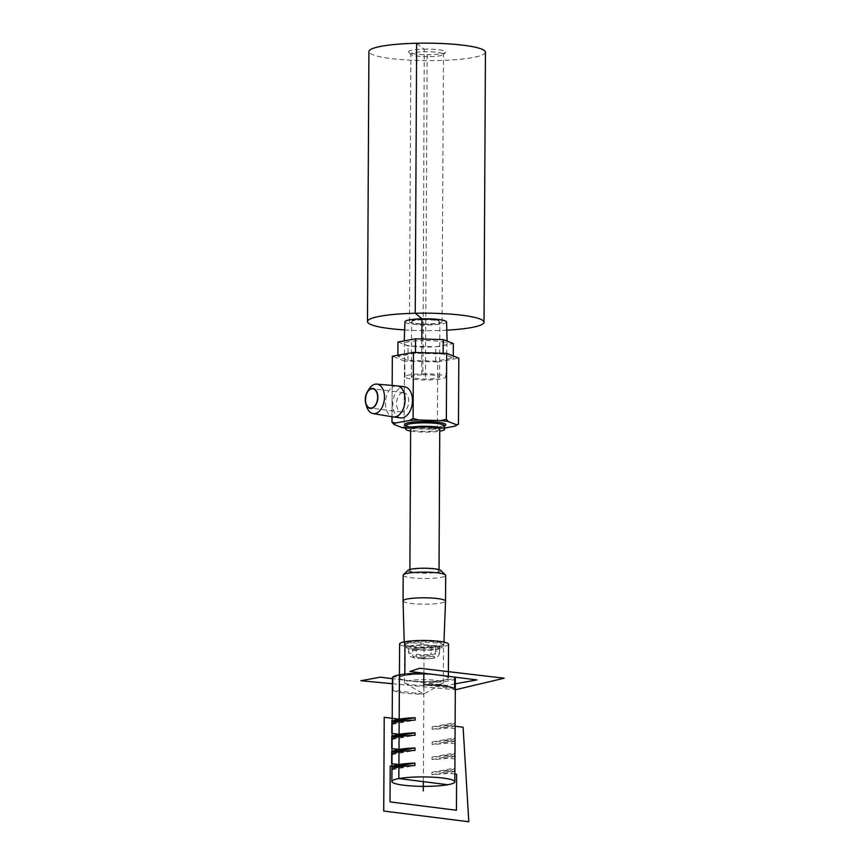 <?xml version="1.0" encoding="UTF-8"?>
<svg xmlns="http://www.w3.org/2000/svg" width="865" height="865" viewBox="0 0 865 865"><rect width="100%" height="100%" fill="white"/><g stroke="black" fill="none" stroke-linecap="round" stroke-linejoin="round"><path stroke-width="0.65" stroke-dasharray="4.33 3.24" d="M438.998 684.453A19.419 2.909 0.3 0 1 419.785 685.383A19.419 2.909 0.3 0 1 405.069 683.188A19.419 2.909 0.3 0 1 404.442 682.453A19.419 2.909 0.3 0 1 408.745 680.647A19.419 2.909 0.3 0 1 430.338 679.836A19.419 2.909 0.3 0 1 443.291 682.658A19.419 2.909 0.3 0 1 442.664 683.382A19.419 2.909 0.3 0 1 438.998 684.453M439.193 646.047A19.419 2.909 -179.7 0 0 443.496 644.252A19.419 2.909 -179.7 0 0 430.532 641.43A19.419 2.909 -179.7 0 0 408.94 642.241A19.419 2.909 -179.7 0 0 404.647 644.047A19.419 2.909 -179.7 0 0 417.6 646.858A19.419 2.909 -179.7 0 0 439.193 646.047M393.143 678.787L393.078 690.302L423.882 694.184L423.947 682.658L393.143 678.787A31.464 4.714 0.3 0 1 392.429 677.782M454.59 688.627L423.785 684.745M393.078 690.302A31.464 4.714 -179.7 0 0 423.882 694.184M408.539 680.723A24.469 3.665 0.3 0 1 399.425 677.814A24.469 3.665 0.3 0 1 413.34 674.581A24.469 3.665 0.3 0 1 439.247 675.165A24.469 3.665 0.3 0 1 448.362 678.074A24.469 3.665 0.3 0 1 442.956 680.344A24.469 3.665 0.3 0 1 408.539 680.723A24.469 3.665 0.3 0 1 415.059 674.473A24.469 3.665 0.3 0 1 448.07 678.636A24.469 3.665 0.3 0 1 408.539 680.723M455.358 678.106A31.464 4.714 0.3 0 1 448.394 681.025A31.464 4.714 0.3 0 1 423.947 682.658M448.167 725.346A31.464 4.714 0.3 0 1 432.186 726.849L432.176 729.303A31.464 4.714 -179.7 0 0 448.157 727.811A31.464 4.714 -179.7 0 0 455.055 725.162L455.066 722.707A31.464 4.714 0.3 0 1 448.167 725.346M448.092 740.483A31.464 4.714 0.3 0 1 432.111 741.986L432.1 744.441A31.464 4.714 -179.7 0 0 448.07 742.938A31.464 4.714 -179.7 0 0 454.979 740.299L454.99 737.845A31.464 4.714 0.3 0 1 448.092 740.483M448.005 755.61A31.464 4.714 0.3 0 1 432.024 757.113L432.013 759.567A31.464 4.714 -179.7 0 0 447.994 758.075A31.464 4.714 -179.7 0 0 454.904 755.426L454.914 752.972A31.464 4.714 0.3 0 1 448.005 755.61M447.929 770.747A31.464 4.714 0.3 0 1 431.949 772.25L431.938 774.705A31.464 4.714 -179.7 0 0 447.919 773.202A31.464 4.714 -179.7 0 0 454.817 770.564L454.828 768.109A31.464 4.714 0.3 0 1 447.929 770.747M392.007 769.677L414.886 765.536M432.176 729.303L455.055 725.162M432.1 744.441L454.979 740.299M432.013 759.567L454.904 755.426M431.938 774.705L454.817 770.564M392.083 754.55L414.962 750.409M392.159 739.413L415.049 735.272M392.245 724.286L415.124 720.145M432.186 726.849L455.066 722.707M432.111 741.986L454.99 737.845M432.024 757.113L454.914 752.972M431.949 772.25L454.828 768.109M448.546 644.274A24.469 3.665 0.3 0 1 443.129 646.544A24.469 3.665 0.3 0 1 415.924 647.561A24.469 3.665 0.3 0 1 399.598 644.014M423.807 49.132A18.63 2.79 0.3 0 1 445.583 52.419A18.63 2.79 0.3 0 1 427.159 54.69A18.63 2.79 0.3 0 1 408.756 52.224A18.63 2.79 0.3 0 1 423.807 49.132M430.1 56.614A16.294 2.444 -179.7 0 0 443.269 54.657A16.294 2.444 -179.7 0 0 443.453 54.279A16.294 2.444 -179.7 0 0 424.218 51.781A16.294 2.444 -179.7 0 0 410.864 54.117A16.294 2.444 -179.7 0 0 411.048 54.484A16.294 2.444 -179.7 0 0 430.1 56.614M428.705 324.31A16.294 2.444 0.3 0 1 409.459 321.812A16.294 2.444 0.3 0 1 422.812 319.477A16.294 2.444 0.3 0 1 442.058 321.975A16.294 2.444 0.3 0 1 428.705 324.31M485.438 52.203A58.269 8.737 0.3 0 1 437.701 60.539A58.269 8.737 0.3 0 1 368.901 51.586M416.638 43.25L424.228 49.478L423.201 319.791A14.143 2.119 0.3 0 1 439.907 321.964A14.143 2.119 0.3 0 1 428.316 323.997A14.143 2.119 0.3 0 1 411.61 321.823A14.143 2.119 0.3 0 1 423.201 319.791L422.909 374.794A14.143 2.119 0.3 0 1 439.615 376.967A14.143 2.119 0.3 0 1 428.024 378.989A14.143 2.119 0.3 0 1 411.318 376.816A14.143 2.119 0.3 0 1 422.909 374.794L421.774 373.853A20.468 3.071 0.3 0 1 445.94 377.01A20.468 3.071 0.3 0 1 429.17 379.93A20.468 3.071 0.3 0 1 405.004 376.805A20.468 3.071 0.3 0 1 421.774 373.853L421.752 340.594A21.506 3.222 0.3 0 1 447.151 343.881A21.506 3.222 0.3 0 1 447.151 343.913A21.506 3.222 0.3 0 1 429.527 346.973A21.506 3.222 0.3 0 1 404.139 343.686A21.506 3.222 0.3 0 1 404.139 343.654A21.506 3.222 0.3 0 1 421.752 340.594L421.774 338.993M446.578 321.985A20.825 3.125 0.3 0 1 429.516 324.981A20.825 3.125 0.3 0 1 404.939 321.769M446.794 330.149A58.269 8.737 0.3 0 1 436.284 330.538A58.269 8.737 0.3 0 1 404.636 329.922M432.424 656.189A10.683 1.6 0.3 0 1 432.327 658.179A10.683 1.6 0.3 0 1 419.363 658.546L418.844 658.568C431.278 658.568 438.955 659.573 439.571 652.405A15.538 2.325 -179.7 0 0 435.549 650.826C435.333 653.789 434.295 655.584 432.424 656.189L419.363 658.546C417.492 658.622 416.465 657.205 416.292 654.308L416.314 649.507A15.538 2.325 -179.7 0 0 439.593 647.604A15.538 2.325 -179.7 0 0 435.571 646.025L435.549 650.826M428.64 655.713C430.511 655.108 431.559 653.313 431.765 650.35L431.786 645.549A15.538 2.325 -179.7 0 0 408.507 647.442A15.538 2.325 -179.7 0 0 412.529 649.031L412.508 653.832C412.692 656.73 413.719 658.146 415.578 658.07L428.64 655.713A10.683 1.6 0.3 0 0 415.676 656.081A10.683 1.6 0.3 0 0 415.578 658.07L414.865 658.07C410.237 656.34 410.064 657.757 408.485 652.242A15.538 2.325 -179.7 0 0 412.508 653.832M416.314 649.507L435.571 646.025M431.786 645.549L412.529 649.031M436.728 645.809A17.365 2.606 -179.7 0 0 416.433 645.149A17.365 2.606 -179.7 0 0 406.896 647.842A17.365 2.606 -179.7 0 0 419.579 650.015A17.365 2.606 -179.7 0 0 437.582 649.226A17.365 2.606 -179.7 0 0 441.204 648.026A17.365 2.606 -179.7 0 0 436.728 645.809M403.058 600.894A21.247 3.179 -179.7 0 0 417.276 603.954A21.247 3.179 -179.7 0 0 440.847 603.067A21.247 3.179 -179.7 0 0 445.54 601.11M408.669 643.29A19.776 2.963 -179.7 0 0 404.29 645.139A19.776 2.963 -179.7 0 0 404.539 645.582A19.776 2.963 -179.7 0 0 418.963 648.058A19.776 2.963 -179.7 0 0 439.463 647.161A19.776 2.963 -179.7 0 0 443.594 645.787A19.776 2.963 -179.7 0 0 443.832 645.344A19.776 2.963 -179.7 0 0 430.694 642.468A19.776 2.963 -179.7 0 0 408.669 643.29M403.187 575.214A21.247 3.179 -179.7 0 0 417.363 578.285A21.247 3.179 -179.7 0 0 440.977 577.398A21.247 3.179 -179.7 0 0 445.67 575.43M408.064 570.251A16.586 2.487 -179.7 0 0 417.763 572.954A16.586 2.487 -179.7 0 0 437.366 572.338A16.586 2.487 -179.7 0 0 440.847 570.424M415.319 572.37A14.564 2.184 -179.7 0 0 435.798 572.143A14.564 2.184 -179.7 0 0 439.02 570.792A14.564 2.184 -179.7 0 0 424.466 568.532A14.564 2.184 -179.7 0 0 409.891 570.64A14.564 2.184 -179.7 0 0 415.319 572.37M439.766 429.278A14.564 2.184 0.3 0 1 436.544 430.629A14.564 2.184 0.3 0 1 416.054 430.857A14.564 2.184 0.3 0 1 410.626 429.127M410.615 431.051A19.419 2.909 -179.7 0 0 439.755 431.203M458.472 424.153L458.818 358.132L437.712 361.959L437.366 427.97L437.712 361.959L404.474 361.008L404.128 427.029L409.675 428.575L431.808 429.202L437.366 427.97L440.891 428.716L444.621 428.045M431.808 429.202A31.216 4.682 -179.7 0 0 440.891 428.716M402.095 427.613L404.128 427.029L404.474 361.008L392.332 356.239M415.46 353.223L397.868 356.402L407.988 360.37L435.69 361.159L453.271 357.98L443.161 354.012L415.46 353.223L415.46 352.488M392.18 385.444L392.018 416.735L392.18 385.444M405.782 428.153A31.216 4.682 -179.7 0 0 409.675 428.575M454.936 426.175L455.477 425.894M402.679 392.742A9.71 6.012 -82.8 0 0 396.57 402.517A9.71 6.012 -82.8 0 0 401.414 411.978A9.71 6.012 -82.8 0 0 408.604 403.09A9.71 6.012 -82.8 0 0 403.847 392.71A9.71 6.012 -82.8 0 0 402.679 392.742M400.679 417.871A15.657 9.699 97.2 0 1 392.861 402.625A15.657 9.699 97.2 0 1 402.712 386.86A15.657 9.699 97.2 0 1 404.582 386.806M368.814 389.391A14.856 9.201 -82.8 0 0 366.663 406.518M396.981 385.855A15.657 9.699 -82.8 0 0 395.348 385.941A15.657 9.699 -82.8 0 0 385.509 401.511A15.657 9.699 -82.8 0 0 393.078 416.919M397.943 341.999L408.064 345.968L435.765 346.757L453.346 343.578M443.161 354.012L443.161 353.266M453.271 357.98L453.282 355.969M435.69 361.159L435.765 346.757M407.988 360.37L408.064 345.968M397.868 356.402L397.878 355.245M399.425 677.814L399.435 674.851L404.831 675.543L404.842 674.095M405.015 641.744L424.066 644.144L423.353 781.646M398.906 767.039L403.447 767.612L403.447 766.368M398.981 751.901L403.522 752.474L403.533 751.242M399.068 736.775L403.598 737.348L403.609 736.104M399.143 721.637L403.685 722.21L403.685 720.977M455.271 758.983L443.453 757.502L443.475 755.048L455.282 756.529M455.347 743.857L443.54 742.365L443.55 739.91L455.358 741.391M455.423 728.719L443.615 727.238L443.626 724.784L455.109 726.222M454.86 774.078L443.377 772.629L443.388 770.174L455.206 771.666M392.483 677.5L415.373 673.359M432.424 682.528L455.304 678.387M455.325 683.804L446.178 685.458L392.429 678.69M392.396 683.739L455.293 689.794M425.472 376.891L427.169 51.889M416.292 654.308A15.538 2.325 -179.7 0 0 439.571 652.405L439.593 647.604M431.765 650.35A15.538 2.325 -179.7 0 0 408.485 652.242L408.507 647.442M405.793 425.645A19.419 2.909 -179.7 0 0 413.027 427.948A19.419 2.909 -179.7 0 0 440.339 427.645A19.419 2.909 -179.7 0 0 444.642 425.85M405.782 425.515A20.587 3.082 -179.7 0 0 412.302 426.932A20.587 3.082 -179.7 0 0 444.621 425.721M405.069 683.188L423.807 694.087L442.664 683.382M443.291 682.658L443.496 644.252M404.442 682.453L404.647 644.047M448.362 678.074L448.373 676.311M443.269 54.657L445.583 52.419M411.048 54.484L408.756 52.224M442.058 321.975L443.453 54.279M409.459 321.812L410.864 54.117M439.615 376.967L439.907 321.964M411.318 376.816L411.61 321.823M445.94 377.01L447.075 341.113M405.004 376.805L404.236 340.864M443.832 645.344L443.961 642.111M404.29 645.139L404.204 641.906M409.891 569.451L409.891 570.64M439.031 569.602L439.02 570.792M444.751 425.483L434.468 427.386L412.443 426.932L405.674 425.277M441.204 648.026L443.594 645.787M406.896 647.842L404.539 645.582M403.847 392.71L372.761 388.796M401.414 411.978L370.328 408.064"/><path stroke-width="1.3" d="M454.59 688.627A31.464 4.714 -179.7 0 0 423.785 684.745L423.839 673.23L454.644 677.1L454.59 688.627M391.888 781.473A31.464 4.714 0.3 0 1 398.841 778.554A31.464 4.714 0.3 0 1 433.83 777.246A31.464 4.714 0.3 0 1 454.817 781.809A31.464 4.714 0.3 0 1 447.854 784.728A31.464 4.714 0.3 0 1 412.875 786.036A31.464 4.714 0.3 0 1 391.888 781.473L392.429 677.782A31.464 4.714 0.3 0 1 423.839 673.23M454.644 677.1A31.464 4.714 0.3 0 1 455.358 678.106L454.817 781.809M415.124 720.145A31.464 4.714 -179.7 0 0 392.245 724.286L392.256 721.821A31.464 4.714 0.3 0 1 415.135 717.68L415.124 720.145M415.049 735.272A31.464 4.714 -179.7 0 0 392.159 739.413L392.169 736.958A31.464 4.714 0.3 0 1 415.059 732.817L415.049 735.272M414.962 750.409A31.464 4.714 -179.7 0 0 392.083 754.55L392.094 752.085A31.464 4.714 0.3 0 1 414.973 747.944L414.962 750.409M392.007 769.677L392.018 767.223A31.464 4.714 0.3 0 1 414.897 763.081L414.886 765.536A31.464 4.714 -179.7 0 0 392.007 769.677M392.018 767.223L414.897 763.081M392.094 752.085L414.973 747.944M392.169 736.958L415.059 732.817M392.256 721.821L415.135 717.68M423.299 790.902L423.353 781.646L398.841 778.554L399.598 644.014A24.469 3.665 0.3 0 1 405.015 641.744A24.469 3.665 0.3 0 1 432.219 640.727A24.469 3.665 0.3 0 1 448.546 644.274L448.373 676.311M404.636 329.922A58.269 8.737 0.3 0 1 367.484 321.585L368.901 51.586A58.269 8.737 0.3 0 1 416.638 43.25A58.269 8.737 0.3 0 1 485.438 52.203L484.022 322.202A58.269 8.737 0.3 0 1 446.794 330.149M404.236 340.864L404.939 321.769A20.825 3.125 0.3 0 1 422.001 318.807A20.825 3.125 0.3 0 1 446.578 321.985L447.075 341.113M367.484 321.585A58.269 8.737 0.3 0 1 415.232 313.249A58.269 8.737 0.3 0 1 484.022 322.202M443.961 642.111L445.54 601.11A21.247 3.179 -179.7 0 0 445.54 601.099A21.247 3.179 -179.7 0 0 431.365 598.018A21.247 3.179 -179.7 0 0 407.75 598.904A21.247 3.179 -179.7 0 0 403.058 600.872A21.247 3.179 -179.7 0 0 403.058 600.894L404.204 641.906M445.54 601.099L445.67 575.43A21.247 3.179 -179.7 0 0 445.432 574.944A21.247 3.179 -179.7 0 0 429.959 572.273A21.247 3.179 -179.7 0 0 407.891 573.236A21.247 3.179 -179.7 0 0 403.436 574.728A21.247 3.179 -179.7 0 0 403.187 575.214L403.058 600.872M445.432 574.944L440.847 570.424A16.586 2.487 -179.7 0 0 428.77 568.337A16.586 2.487 -179.7 0 0 411.545 569.084A16.586 2.487 -179.7 0 0 408.064 570.251L403.436 574.728M409.891 569.451L410.626 429.127A14.564 2.184 0.3 0 1 425.212 427.018A14.564 2.184 0.3 0 1 439.766 429.278L439.031 569.602M439.755 431.203A19.419 2.909 -179.7 0 0 440.328 431.105A19.419 2.909 -179.7 0 0 444.621 429.3A19.419 2.909 -179.7 0 0 431.667 426.488A19.419 2.909 -179.7 0 0 410.064 427.299A19.419 2.909 -179.7 0 0 405.772 429.105A19.419 2.909 -179.7 0 0 410.615 431.051M392.332 356.239L392.18 385.444L392.332 356.239L413.438 352.423L446.675 353.374L458.818 358.132L458.472 424.153L456.428 424.747L448.351 421.569A31.216 4.682 -179.7 0 0 440.772 420.617L418.638 419.99A31.216 4.682 -179.7 0 0 409.556 420.466L395.51 423.007A31.216 4.682 -179.7 0 0 394.007 424.445L402.095 427.613A31.216 4.682 -179.7 0 0 405.782 428.153M392.018 416.735L391.986 422.261L392.018 416.735M413.438 352.423L413.092 418.444L413.438 352.423M446.675 353.374L446.329 419.384L446.675 353.374M395.51 423.007L391.986 422.261L394.007 424.445M418.638 419.99L413.092 418.444L409.556 420.466M448.351 421.569L446.329 419.384L440.772 420.617M455.477 425.894L455.336 425.98A31.216 4.682 -179.7 0 0 456.428 424.747M444.621 428.045L454.936 426.175L458.472 424.153M397.219 385.887L404.582 386.806A15.657 9.699 97.2 0 1 412.259 403.555A15.657 9.699 97.2 0 1 400.679 417.871L393.305 416.952A15.657 9.699 -82.8 0 0 395.186 416.898A15.657 9.699 -82.8 0 0 405.036 401.133A15.657 9.699 -82.8 0 0 397.219 385.887A15.657 9.699 -82.8 0 0 396.981 385.855L376.805 384.125A14.856 9.201 -82.8 0 0 375.248 384.201A14.856 9.201 -82.8 0 0 368.814 389.391L367.247 392.007A10.056 6.228 -82.8 0 0 365.787 403.587A10.056 6.228 -82.8 0 0 371.496 408.367A10.056 6.228 -82.8 0 0 377.854 397.295A10.056 6.228 -82.8 0 0 371.593 388.493A10.056 6.228 -82.8 0 0 367.247 392.007M371.496 408.031A9.71 6.012 -82.8 0 0 377.605 398.257A9.71 6.012 -82.8 0 0 372.761 388.796A9.71 6.012 -82.8 0 0 371.593 388.828A9.71 6.012 -82.8 0 0 365.484 398.603A9.71 6.012 -82.8 0 0 370.328 408.064A9.71 6.012 -82.8 0 0 371.496 408.031M365.787 403.587L366.663 406.518A14.856 9.201 -82.8 0 0 373.096 413.6A14.856 9.201 -82.8 0 0 375.096 413.578A14.856 9.201 -82.8 0 0 384.449 398.441A14.856 9.201 -82.8 0 0 376.805 384.125M373.096 413.6L393.078 416.919A15.657 9.699 -82.8 0 0 393.305 416.952M453.282 355.969L453.346 343.578L443.237 339.61L415.535 338.821L397.943 341.999L397.878 355.245M415.46 352.488L415.535 338.821M443.161 353.266L443.237 339.61M404.842 674.095L405.015 641.744M447.854 784.728L398.841 778.554L399.392 674.862M454.86 774.078L456.612 774.294L456.428 810.245L390.018 801.887L390.212 765.947L398.906 767.039M403.447 766.368L403.458 765.147L391.65 763.665L391.715 750.993L398.981 751.901M403.533 751.242L403.533 750.02L391.726 748.528L391.791 735.856L399.068 736.775M403.609 736.104L403.62 734.882L391.802 733.401L391.867 720.729L399.143 721.637M403.685 720.977L403.696 719.756L384.222 717.301L383.736 811.046L468.819 821.75L463.099 727.227L455.109 726.222M454.871 771.623L454.936 758.94M454.947 756.486L455.012 743.813M455.022 741.359L455.098 728.676M455.293 689.794L504.144 678.214L419.601 668.267L409.891 671.467L476.875 679.901L455.325 683.804M392.429 678.69L380.373 677.176L360.856 680.712L392.396 683.739M416.638 43.25L415.232 313.249L422.001 318.807L421.774 338.993M444.621 429.3L444.642 425.85A19.419 2.909 -179.7 0 0 431.678 423.039A19.419 2.909 -179.7 0 0 410.086 423.839A19.419 2.909 -179.7 0 0 405.793 425.645L405.772 429.105M444.621 425.721A20.587 3.082 -179.7 0 0 435.268 421.947A20.587 3.082 -179.7 0 0 409.188 422.574A20.587 3.082 -179.7 0 0 405.782 425.515"/></g></svg>
